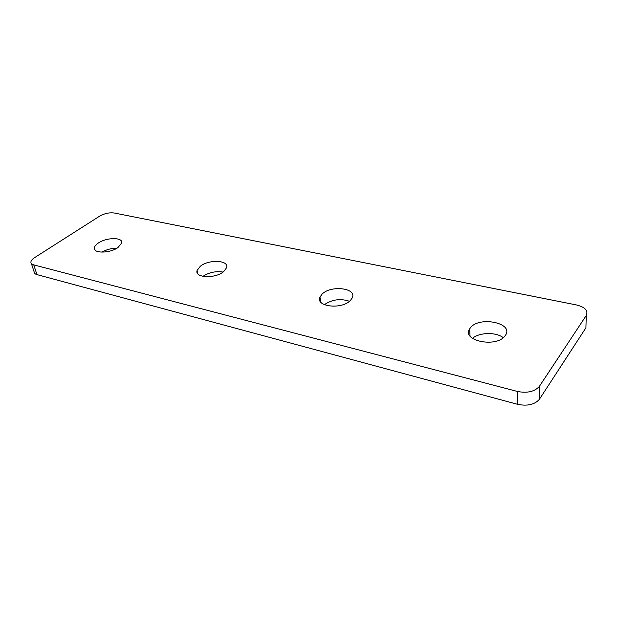 <?xml version="1.0" encoding="UTF-8"?>
<svg xmlns="http://www.w3.org/2000/svg" width="618" height="618" viewBox="0 0 618 618"><rect width="100%" height="100%" fill="white"/><g stroke="black" fill="none" stroke-linecap="round" stroke-linejoin="round"><path stroke-width="0.93" d="M470.391 327.841C478.965 315.868 514.13 322.882 505.485 335.234L505.122 335.759C496.725 348.127 461.19 340.85 469.672 328.869L470.391 327.841M472.461 338.394C479.066 332.329 496.045 331.881 503.253 337.667M322.148 294.06C330.954 284.929 357.227 288.058 352.245 297.876L350.367 300.487C341.731 309.857 315.118 306.659 319.993 297.057L322.148 294.06M324.357 304.682C332.152 299.436 340.518 298.309 349.471 301.283M200.278 266.281C208.845 259.12 229.34 260.116 226.613 267.694L223.654 271.611C215.234 278.927 194.423 277.938 197.08 270.483L200.278 266.281M202.92 276.362C209.093 272.376 215.806 270.947 223.052 272.067M98.308 243.044C106.481 237.25 123.152 237.134 121.723 242.959L117.992 247.532C109.934 253.426 92.994 253.589 94.376 247.833C94.631 246.234 95.944 244.643 98.308 243.044M101.885 252.159C106.551 249.51 111.58 248.189 116.957 248.189M517.598 404.319L517.359 391.441C527.092 393.349 534.392 391.719 539.259 386.544L586.266 315.481L585.918 327.81L539.298 399.452C534.47 404.659 527.239 406.281 517.598 404.319L36.956 274.608C35.017 274.052 34.067 273.102 34.098 271.75L31.402 263.585M586.266 315.481C588.382 310.676 585.161 307.177 576.594 304.983L114.276 213.009C109.355 212.391 104.488 213.426 99.676 216.13L34.616 257.613C32.29 259.127 31.055 260.611 30.9 262.078C30.854 263.407 31.812 264.342 33.758 264.883L36.956 274.608M517.359 391.441L33.758 264.883M539.483 386.227L539.522 399.135M94.979 249.927L94.376 247.833M197.814 273.766L197.08 270.483M320.727 302.063L319.993 297.057M470.028 336.014L469.672 328.869M539.259 386.544L539.298 399.452"/></g></svg>
